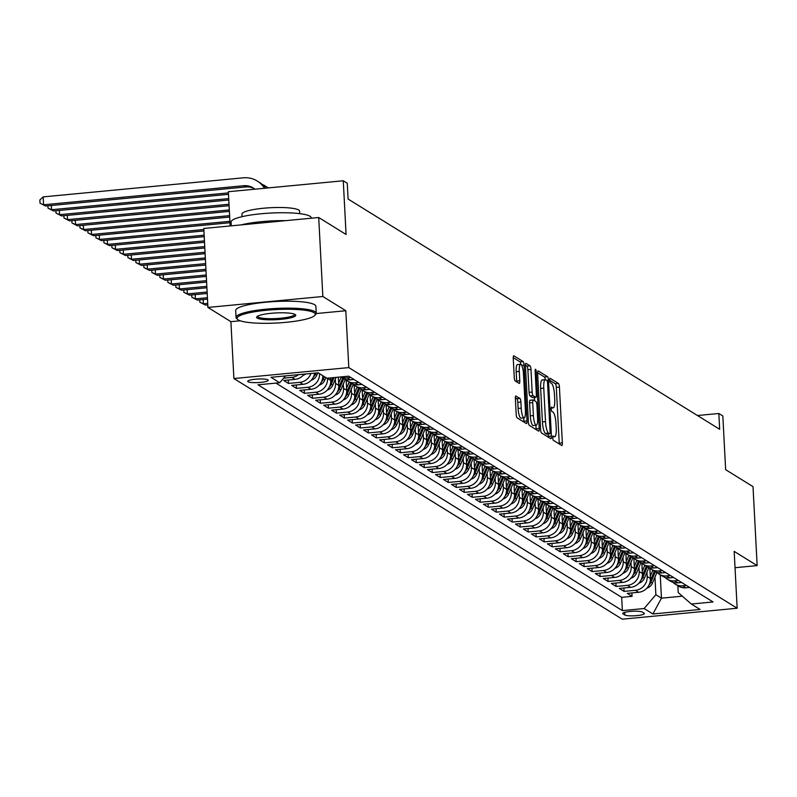 <?xml version="1.0" encoding="UTF-8"?>
<svg xmlns="http://www.w3.org/2000/svg" width="797" height="797" viewBox="0 0 797 797"><rect width="100%" height="100%" fill="white"/><g stroke="black" fill="none" stroke-linecap="round" stroke-linejoin="round"><path stroke-width="1.2" d="M552.719 437.802A2.202 0.518 84.6 0 0 553.387 440.313L561.716 445.473A3.148 0.747 84.6 0 0 561.855 445.513A3.148 0.747 84.6 0 0 562.343 442.853L559.414 387.043A3.148 0.747 84.6 0 0 558.468 383.457L550.139 378.296A2.202 0.518 84.6 0 0 550.04 378.266A2.202 0.518 84.6 0 0 549.701 380.119A2.202 0.518 84.6 0 0 550.358 382.63L551.444 383.297A10.082 2.391 84.6 0 1 554.473 394.784L554.712 399.427A10.082 2.391 84.6 0 1 553.158 407.915A10.082 2.391 84.6 0 1 552.729 407.795L551.644 407.128A2.202 0.518 84.6 0 0 551.554 407.108A2.202 0.518 84.6 0 0 551.215 408.961A2.202 0.518 84.6 0 0 551.873 411.471L552.949 412.139A10.082 2.391 84.6 0 1 555.987 423.615L556.226 428.268A10.082 2.391 84.6 0 1 554.672 436.756A10.082 2.391 84.6 0 1 554.234 436.636L553.158 435.969A2.202 0.518 84.6 0 0 553.058 435.939A2.202 0.518 84.6 0 0 552.719 437.802M248.046 381.753A10.271 1.763 177 0 0 259.314 382.5A10.271 1.763 177 0 0 268.24 380.269A10.271 1.763 177 0 0 267.922 379.86A10.271 1.763 177 0 0 256.644 379.123A10.271 1.763 177 0 0 247.718 381.345A10.271 1.763 177 0 0 248.046 381.753M515.988 395.979A3.148 0.747 84.6 0 0 515.848 395.94A3.148 0.747 84.6 0 0 515.36 398.6L516.187 414.251A3.148 0.747 84.6 0 0 517.133 417.847L526.389 423.576A3.148 0.747 84.6 0 0 526.518 423.615A3.148 0.747 84.6 0 0 527.006 420.965L524.077 365.146A3.148 0.747 84.6 0 0 523.131 361.559L513.876 355.821A3.148 0.747 84.6 0 0 513.746 355.791A3.148 0.747 84.6 0 0 513.258 358.441L514.244 377.36A3.148 0.747 84.6 0 0 515.191 380.946L519.156 383.397A3.148 0.747 84.6 0 0 519.295 383.437A3.148 0.747 84.6 0 0 519.774 380.787L519.285 371.402A8.428 1.992 84.6 0 1 520.58 364.309A8.428 1.992 84.6 0 1 523.48 374.002L525.412 410.744A8.428 1.992 84.6 0 1 524.107 417.837A8.428 1.992 84.6 0 1 521.208 408.144L520.889 402.027A3.148 0.747 84.6 0 0 519.943 398.44L515.719 396.009M735.033 567.713L757.15 565.601L753.016 486.628L725.639 469.672L722.829 415.964L718.834 413.494L719.661 429.284L348.09 199.041L347.263 183.25L343.268 180.77L228.35 191.718L230.144 225.95M316.21 313.55L345.818 310.73L322.845 296.494L318.71 217.511L346.077 234.477L343.268 180.77M345.818 310.73L348.807 367.596L737.155 608.231L622.238 619.179L233.89 378.535L348.807 367.596M757.15 565.601L734.176 551.375L737.155 608.231M540.575 429.374A3.148 0.747 84.6 0 0 541.522 432.96L550.777 438.689A3.148 0.747 84.6 0 0 550.916 438.729A3.148 0.747 84.6 0 0 551.404 436.079L548.475 380.259A3.148 0.747 84.6 0 0 547.529 376.672L538.274 370.944A3.148 0.747 84.6 0 0 538.134 370.904A3.148 0.747 84.6 0 0 537.646 373.554L540.575 429.374M538.583 431.137L529.328 425.399A3.148 0.747 84.6 0 1 528.381 421.812L525.452 366.002A3.148 0.747 84.6 0 1 525.94 363.342A3.148 0.747 84.6 0 1 526.08 363.382L530.035 365.833A3.148 0.747 84.6 0 1 530.981 369.419L532.167 392.064A3.148 0.747 84.6 0 0 533.113 395.651L535.743 397.275A3.148 0.747 84.6 0 0 535.883 397.314A3.148 0.747 84.6 0 0 536.361 394.664L535.136 371.093A2.202 0.518 84.6 0 1 535.474 369.24A2.202 0.518 84.6 0 1 536.232 371.771L539.2 428.517A3.148 0.747 84.6 0 1 538.722 431.177A3.148 0.747 84.6 0 1 538.583 431.137M322.845 296.494L207.927 307.433L203.793 228.46L318.71 217.511M298.536 374.66A12.842 12.284 121.8 0 1 291.812 377.389L295.01 379.372L283.672 380.458L288.474 383.427L288.295 380.01M310.86 373.494A12.842 12.284 121.8 0 1 299.802 382.341L302.999 384.323L291.662 385.409L296.464 388.378L296.285 384.961M319.567 373.673A12.842 12.284 121.8 0 1 307.801 387.292L310.989 389.275L299.652 390.361L304.454 393.329L304.275 389.912M327.537 378.186L327.547 378.426A12.842 12.284 121.8 0 1 315.791 392.244L318.979 394.226L307.652 395.312L312.444 398.281L312.265 394.864M335.318 379.103L335.537 383.377A12.842 12.284 121.8 0 1 323.781 397.195L326.979 399.177L315.642 400.263L320.434 403.232L320.255 399.815M343.308 384.054L343.527 388.328A12.842 12.284 121.8 0 1 331.771 402.146L334.969 404.129L323.632 405.215L328.424 408.184L328.244 404.776M351.298 389.006L351.517 393.28A12.842 12.284 121.8 0 1 339.761 407.098L342.959 409.08L331.622 410.166L336.414 413.135L336.234 409.728M359.288 393.957L359.517 398.231A12.842 12.284 121.8 0 1 347.751 412.049L350.949 414.032L339.612 415.117L344.404 418.086L344.224 414.679M367.278 398.908L367.507 403.182A12.842 12.284 121.8 0 1 355.741 417L358.939 418.983L347.602 420.069L352.394 423.038L352.214 419.63M375.267 403.86L375.497 408.134A12.842 12.284 121.8 0 1 363.731 421.962L366.929 423.934L355.592 425.02L360.383 427.989L360.204 424.582M383.257 408.821L383.487 413.085A12.842 12.284 121.8 0 1 371.721 426.913L374.919 428.886L363.581 429.972L368.373 432.94L368.194 429.533M391.247 413.773L391.476 418.036A12.842 12.284 121.8 0 1 379.711 431.864L382.909 433.837L371.571 434.923L376.373 437.892L376.194 434.485M399.247 418.724L399.466 422.988A12.842 12.284 121.8 0 1 387.701 436.816L390.899 438.788L379.561 439.874L384.363 442.843L384.184 439.436M407.237 423.675L407.456 427.939A12.842 12.284 121.8 0 1 395.701 441.767L398.889 443.74L387.551 444.826L392.353 447.794L392.174 444.387M415.227 428.627L415.446 432.891A12.842 12.284 121.8 0 1 403.69 446.718L406.878 448.691L395.551 449.777L400.343 452.746L400.164 449.339M423.217 433.578L423.436 437.842A12.842 12.284 121.8 0 1 411.68 451.67L414.878 453.642L403.541 454.728L408.333 457.697L408.154 454.29M431.207 438.529L431.426 442.793A12.842 12.284 121.8 0 1 419.67 456.621L422.868 458.594L411.531 459.68L416.323 462.649L416.144 459.241M439.197 443.481L439.416 447.745A12.842 12.284 121.8 0 1 427.66 461.573L430.858 463.545L419.521 464.631L424.313 467.6L424.134 464.193M447.187 448.432L447.416 452.696A12.842 12.284 121.8 0 1 435.65 466.524L438.848 468.497L427.511 469.582L432.303 472.551L432.123 469.144M455.177 453.383L455.406 457.647A12.842 12.284 121.8 0 1 443.64 471.475L446.838 473.448L435.501 474.534L440.293 477.503L440.113 474.095M463.167 458.335L463.396 462.599A12.842 12.284 121.8 0 1 451.63 476.427L454.828 478.399L443.491 479.485L448.283 482.454L448.103 479.047M471.157 463.286L471.386 467.55A12.842 12.284 121.8 0 1 459.62 481.378L462.818 483.351L451.481 484.437L456.273 487.405L456.093 483.998M479.146 468.238L479.376 472.501A12.842 12.284 121.8 0 1 467.61 486.329L470.808 488.302L459.47 489.388L464.272 492.357L464.093 488.95M487.146 473.189L487.365 477.453A12.842 12.284 121.8 0 1 475.6 491.281L478.798 493.253L467.46 494.339L472.262 497.308L472.083 493.901M495.136 478.14L495.355 482.414A12.842 12.284 121.8 0 1 483.6 496.232L486.788 498.205L475.45 499.291L480.252 502.259L480.073 498.852M503.126 483.092L503.345 487.365A12.842 12.284 121.8 0 1 491.59 501.183L494.778 503.156L483.45 504.242L488.242 507.211L488.063 503.804M511.116 488.043L511.335 492.317A12.842 12.284 121.8 0 1 499.58 506.135L502.777 508.107L491.44 509.193L496.232 512.162L496.053 508.755M519.106 492.994L519.325 497.268A12.842 12.284 121.8 0 1 507.569 511.086L510.767 513.059L499.43 514.145L504.222 517.114L504.043 513.706M527.096 497.946L527.315 502.22A12.842 12.284 121.8 0 1 515.559 516.038L518.757 518.02L507.42 519.096L512.212 522.065L512.033 518.658M535.086 502.897L535.315 507.171A12.842 12.284 121.8 0 1 523.549 520.989L526.747 522.971L515.41 524.047L520.202 527.016L520.023 523.609M543.076 507.848L543.305 512.122A12.842 12.284 121.8 0 1 531.539 525.94L534.737 527.923L523.4 528.999L528.192 531.968L528.012 528.56M551.066 512.8L551.295 517.074A12.842 12.284 121.8 0 1 539.529 530.892L542.727 532.874L531.39 533.95L536.182 536.919L536.002 533.512M559.056 517.751L559.285 522.025A12.842 12.284 121.8 0 1 547.519 535.843L550.717 537.826L539.38 538.902L544.172 541.87L543.992 538.463M567.046 522.702L567.275 526.976A12.842 12.284 121.8 0 1 555.509 540.794L558.707 542.777L547.37 543.853L552.162 546.822L551.992 543.415M575.036 527.654L575.265 531.928A12.842 12.284 121.8 0 1 563.499 545.746L566.697 547.728L555.36 548.804L560.161 551.773L559.982 548.366M583.035 532.605L583.255 536.879A12.842 12.284 121.8 0 1 571.489 550.697L574.687 552.68L563.349 553.756L568.151 556.724L567.972 553.317M591.025 537.557L591.244 541.83A12.842 12.284 121.8 0 1 579.489 555.648L582.677 557.631L571.349 558.707L576.141 561.676L575.962 558.269M599.015 542.508L599.234 546.782A12.842 12.284 121.8 0 1 587.479 560.6L590.677 562.582L579.339 563.658L584.131 566.627L583.952 563.22M607.005 547.459L607.224 551.733A12.842 12.284 121.8 0 1 595.469 565.551L598.667 567.534L587.329 568.61L592.121 571.579L591.942 568.171M614.995 552.411L615.214 556.685A12.842 12.284 121.8 0 1 603.459 570.503L606.656 572.485L595.319 573.561L600.111 576.53L599.932 573.123M622.985 557.362L623.214 561.636A12.842 12.284 121.8 0 1 611.448 575.454L614.646 577.436L603.309 578.512L608.101 581.481L607.922 578.074M630.975 562.313L631.204 566.587A12.842 12.284 121.8 0 1 619.438 580.405L622.636 582.388L611.299 583.464L616.091 586.433L615.912 583.025M638.965 567.265L639.194 571.539A12.842 12.284 121.8 0 1 627.428 585.357L630.626 587.339L619.289 588.415L624.081 591.384L635.418 590.308A12.842 12.284 -58.2 0 0 647.184 576.49L646.955 572.216M623.902 587.977L624.081 591.384M318.979 394.226A12.842 12.284 -58.2 0 0 330.745 380.408L330.616 377.898M326.979 399.177A12.842 12.284 -58.2 0 0 338.735 385.359L338.307 377.16M334.969 404.129A12.842 12.284 -58.2 0 0 346.725 390.311L346.187 380.079M342.959 409.08A12.842 12.284 -58.2 0 0 354.715 395.262L354.177 385.031M350.949 414.032A12.842 12.284 -58.2 0 0 362.705 400.214L362.177 389.982M358.939 418.983A12.842 12.284 -58.2 0 0 370.695 405.165L370.167 394.933M366.929 423.934A12.842 12.284 -58.2 0 0 378.695 410.116L378.157 399.885M374.919 428.886A12.842 12.284 -58.2 0 0 386.684 415.068L386.147 404.836M382.909 433.837A12.842 12.284 -58.2 0 0 394.674 420.019L394.136 409.788M390.899 438.788A12.842 12.284 -58.2 0 0 402.664 424.97L402.126 414.739M398.889 443.74A12.842 12.284 -58.2 0 0 410.654 429.922L410.116 419.69M406.878 448.691A12.842 12.284 -58.2 0 0 418.644 434.873L418.106 424.642M414.878 453.642A12.842 12.284 -58.2 0 0 426.634 439.824L426.096 429.593M422.868 458.594A12.842 12.284 -58.2 0 0 434.624 444.776L434.086 434.544M430.858 463.545A12.842 12.284 -58.2 0 0 442.614 449.727L442.076 439.496M438.848 468.497A12.842 12.284 -58.2 0 0 450.604 454.679L450.076 444.447M446.838 473.448A12.842 12.284 -58.2 0 0 458.594 459.63L458.066 449.398M454.828 478.399A12.842 12.284 -58.2 0 0 466.594 464.581L466.056 454.35M462.818 483.351A12.842 12.284 -58.2 0 0 474.584 469.533L474.046 459.301M470.808 488.302A12.842 12.284 -58.2 0 0 482.574 474.484L482.036 464.252M478.798 493.253A12.842 12.284 -58.2 0 0 490.563 479.435L490.025 469.204M486.788 498.205A12.842 12.284 -58.2 0 0 498.553 484.387L498.015 474.155M494.778 503.156A12.842 12.284 -58.2 0 0 506.543 489.338L506.005 479.107M502.777 508.107A12.842 12.284 -58.2 0 0 514.533 494.289L513.995 484.058M510.767 513.059A12.842 12.284 -58.2 0 0 522.523 499.241L521.985 489.009M518.757 518.02A12.842 12.284 -58.2 0 0 530.513 504.192L529.975 493.961M526.747 522.971A12.842 12.284 -58.2 0 0 538.503 509.144L537.975 498.912M534.737 527.923A12.842 12.284 -58.2 0 0 546.493 514.095L545.965 503.863M542.727 532.874A12.842 12.284 -58.2 0 0 554.493 519.046L553.955 508.815M550.717 537.826A12.842 12.284 -58.2 0 0 562.483 523.998L561.945 513.766M558.707 542.777A12.842 12.284 -58.2 0 0 570.473 528.949L569.935 518.717M566.697 547.728A12.842 12.284 -58.2 0 0 578.463 533.9L577.925 523.669M574.687 552.68A12.842 12.284 -58.2 0 0 586.453 538.852L585.915 528.62M582.677 557.631A12.842 12.284 -58.2 0 0 594.442 543.803L593.904 533.572M590.677 562.582A12.842 12.284 -58.2 0 0 602.432 548.754L601.894 538.523M598.667 567.534A12.842 12.284 -58.2 0 0 610.422 553.706L609.884 543.474M606.656 572.485A12.842 12.284 -58.2 0 0 618.412 558.657L617.874 548.426M614.646 577.436A12.842 12.284 -58.2 0 0 626.402 563.609L625.864 553.377M622.636 582.388A12.842 12.284 -58.2 0 0 634.392 568.56L633.864 558.328M630.626 587.339A12.842 12.284 -58.2 0 0 642.392 573.511L641.854 563.28M644.056 613.162L642.302 612.066A9.953 1.714 177 0 0 631.373 611.349A9.953 1.714 177 0 0 622.726 613.511A9.953 1.714 177 0 0 623.045 613.899L624.798 614.995A9.953 1.714 177 0 0 635.717 615.712A9.953 1.714 177 0 0 644.374 613.551A9.953 1.714 177 0 0 644.056 613.162M285.545 375.905L279.727 382.739L257.979 384.812L622.367 610.602L644.106 608.529L655.871 594.711L654.945 577.167M279.727 382.739L270.94 377.29L318.142 372.797L326.939 378.246L348.678 376.174L713.056 601.964L691.318 604.026L700.105 609.476L652.892 613.969L644.106 608.529M275.941 383.098L621.67 597.332L632.071 596.335L627.279 593.366L638.616 592.291A12.842 12.284 -58.2 0 0 650.382 578.473L649.844 568.231M672.987 582.318A12.842 12.284 -58.2 0 0 675.198 584.091A12.842 12.284 -58.2 0 0 682.63 585.815L686.416 585.446M675.198 584.091L678.396 586.074A12.842 12.284 -58.2 0 0 685.828 587.788L689.614 587.429M350.8 377.489L347.014 377.848A12.842 12.284 121.8 0 1 341.046 376.901M340.857 376.921L342.78 378.117A12.842 12.284 -58.2 0 0 350.212 379.83L353.998 379.472M358.789 382.44L355.004 382.799A12.842 12.284 121.8 0 1 347.582 381.086A12.842 12.284 121.8 0 1 345.36 379.302M347.582 381.086L350.77 383.068A12.842 12.284 -58.2 0 0 358.202 384.782L361.987 384.423M366.779 387.392L362.994 387.75A12.842 12.284 121.8 0 1 355.572 386.037A12.842 12.284 121.8 0 1 353.35 384.254M355.572 386.037L358.77 388.019A12.842 12.284 -58.2 0 0 366.192 389.733L369.977 389.374M374.769 392.343L370.984 392.702A12.842 12.284 121.8 0 1 363.562 390.988A12.842 12.284 121.8 0 1 361.34 389.205M363.562 390.988L366.759 392.971A12.842 12.284 -58.2 0 0 374.182 394.684L377.967 394.326M382.759 397.295L378.983 397.653A12.842 12.284 121.8 0 1 371.551 395.94A12.842 12.284 121.8 0 1 369.33 394.156L364.767 404.876A8.508 8.139 -58.2 0 1 359.188 409.897M371.551 395.94L374.749 397.922A12.842 12.284 -58.2 0 0 382.171 399.636L385.957 399.277M390.749 402.246L386.973 402.605A12.842 12.284 121.8 0 1 379.541 400.891A12.842 12.284 121.8 0 1 377.33 399.108M379.541 400.891L382.739 402.874A12.842 12.284 -58.2 0 0 390.161 404.587L393.947 404.228M398.749 407.197L394.963 407.556A12.842 12.284 121.8 0 1 387.531 405.842A12.842 12.284 121.8 0 1 385.32 404.059M387.531 405.842L390.729 407.825A12.842 12.284 -58.2 0 0 398.161 409.538L401.937 409.18M406.739 412.149L402.953 412.507A12.842 12.284 121.8 0 1 395.521 410.794A12.842 12.284 121.8 0 1 393.31 409.01M395.521 410.794L398.719 412.776A12.842 12.284 -58.2 0 0 406.151 414.49L409.927 414.131M414.729 417.1L410.943 417.459A12.842 12.284 121.8 0 1 403.511 415.745A12.842 12.284 121.8 0 1 401.299 413.962M403.511 415.745L406.709 417.728A12.842 12.284 -58.2 0 0 414.141 419.441L417.927 419.083M422.719 422.051L418.933 422.41A12.842 12.284 121.8 0 1 411.501 420.696A12.842 12.284 121.8 0 1 409.289 418.913M411.501 420.696L414.699 422.679A12.842 12.284 -58.2 0 0 422.131 424.393L425.917 424.034M430.709 427.003L426.923 427.361A12.842 12.284 121.8 0 1 419.491 425.648A12.842 12.284 121.8 0 1 417.279 423.865M419.491 425.648L422.689 427.63A12.842 12.284 -58.2 0 0 430.121 429.344L433.907 428.985M438.699 431.954L434.913 432.313A12.842 12.284 121.8 0 1 427.491 430.599A12.842 12.284 121.8 0 1 425.269 428.816M427.491 430.599L430.679 432.582A12.842 12.284 -58.2 0 0 438.111 434.295L441.897 433.937M446.689 436.905L442.903 437.264A12.842 12.284 121.8 0 1 435.481 435.551A12.842 12.284 121.8 0 1 433.259 433.767M435.481 435.551L438.669 437.533A12.842 12.284 -58.2 0 0 446.101 439.247L449.887 438.888M454.679 441.857L450.893 442.215A12.842 12.284 121.8 0 1 443.471 440.502A12.842 12.284 121.8 0 1 441.249 438.719M443.471 440.502L446.669 442.484A12.842 12.284 -58.2 0 0 454.091 444.198L457.877 443.839M462.668 446.808L458.883 447.167A12.842 12.284 121.8 0 1 451.461 445.453A12.842 12.284 121.8 0 1 449.239 443.68M451.461 445.453L454.659 447.436A12.842 12.284 -58.2 0 0 462.081 449.149L465.866 448.791M470.658 451.76L466.883 452.118A12.842 12.284 121.8 0 1 459.451 450.405A12.842 12.284 121.8 0 1 457.229 448.631M459.451 450.405L462.649 452.387A12.842 12.284 -58.2 0 0 470.071 454.101L473.856 453.742M478.648 456.711L474.873 457.07A12.842 12.284 121.8 0 1 467.44 455.356A12.842 12.284 121.8 0 1 465.229 453.583M467.44 455.356L470.638 457.339A12.842 12.284 -58.2 0 0 478.061 459.052L481.846 458.693M486.648 461.662L482.862 462.021A12.842 12.284 121.8 0 1 475.43 460.307A12.842 12.284 121.8 0 1 473.219 458.534M475.43 460.307L478.628 462.29A12.842 12.284 -58.2 0 0 486.06 464.003L489.836 463.645M494.638 466.614L490.852 466.972A12.842 12.284 121.8 0 1 483.42 465.259A12.842 12.284 121.8 0 1 481.209 463.485M483.42 465.259L486.618 467.241A12.842 12.284 -58.2 0 0 494.05 468.955L497.826 468.596M502.628 471.565L498.842 471.924A12.842 12.284 121.8 0 1 491.41 470.21A12.842 12.284 121.8 0 1 489.199 468.437M491.41 470.21L494.608 472.193A12.842 12.284 -58.2 0 0 502.04 473.906L505.826 473.548M510.618 476.516L506.832 476.875A12.842 12.284 121.8 0 1 499.4 475.161A12.842 12.284 121.8 0 1 497.189 473.388M499.4 475.161L502.598 477.144A12.842 12.284 -58.2 0 0 510.03 478.858L513.816 478.499M518.608 481.468L514.822 481.826A12.842 12.284 121.8 0 1 507.39 480.113A12.842 12.284 121.8 0 1 505.178 478.339M507.39 480.113L510.588 482.095A12.842 12.284 -58.2 0 0 518.02 483.809L521.806 483.45M526.598 486.419L522.812 486.778A12.842 12.284 121.8 0 1 515.39 485.064A12.842 12.284 121.8 0 1 513.168 483.291M515.39 485.064L518.578 487.047A12.842 12.284 -58.2 0 0 526.01 488.76L529.796 488.402M534.588 491.37L530.802 491.729A12.842 12.284 121.8 0 1 523.38 490.016A12.842 12.284 121.8 0 1 521.158 488.242M523.38 490.016L526.568 491.998A12.842 12.284 -58.2 0 0 534 493.712L537.786 493.353M542.578 496.322L538.792 496.68A12.842 12.284 121.8 0 1 531.37 494.967A12.842 12.284 121.8 0 1 529.148 493.194M531.37 494.967L534.568 496.949A12.842 12.284 -58.2 0 0 541.99 498.663L545.776 498.304M550.568 501.273L546.782 501.632A12.842 12.284 121.8 0 1 539.36 499.918A12.842 12.284 121.8 0 1 537.138 498.145M539.36 499.918L542.558 501.901A12.842 12.284 -58.2 0 0 549.98 503.614L553.766 503.256M558.558 506.225L554.782 506.583A12.842 12.284 121.8 0 1 547.35 504.87A12.842 12.284 121.8 0 1 545.128 503.096M547.35 504.87L550.548 506.852A12.842 12.284 -58.2 0 0 557.97 508.566L561.755 508.207M566.547 511.176L562.772 511.535A12.842 12.284 121.8 0 1 555.34 509.821A12.842 12.284 121.8 0 1 553.128 508.048M555.34 509.821L558.538 511.804A12.842 12.284 -58.2 0 0 565.96 513.517L569.745 513.158M574.537 516.127L570.762 516.486A12.842 12.284 121.8 0 1 563.33 514.772A12.842 12.284 121.8 0 1 561.118 512.999M563.33 514.772L566.528 516.755A12.842 12.284 -58.2 0 0 573.96 518.468L577.735 518.11M582.537 521.079L578.752 521.437A12.842 12.284 121.8 0 1 571.319 519.724A12.842 12.284 121.8 0 1 569.108 517.95M571.319 519.724L574.517 521.706A12.842 12.284 -58.2 0 0 581.949 523.42L585.725 523.061M590.527 526.03L586.741 526.389A12.842 12.284 121.8 0 1 579.309 524.675A12.842 12.284 121.8 0 1 577.098 522.902M579.309 524.675L582.507 526.658A12.842 12.284 -58.2 0 0 589.939 528.371L593.725 528.012M598.517 530.981L594.731 531.34A12.842 12.284 121.8 0 1 587.299 529.626A12.842 12.284 121.8 0 1 585.088 527.853M587.299 529.626L590.497 531.609A12.842 12.284 -58.2 0 0 597.929 533.323L601.715 532.964M606.507 535.933L602.721 536.291A12.842 12.284 121.8 0 1 595.289 534.578A12.842 12.284 121.8 0 1 593.078 532.804M595.289 534.578L598.487 536.56A12.842 12.284 -58.2 0 0 605.919 538.274L609.705 537.915M614.497 540.884L610.711 541.243A12.842 12.284 121.8 0 1 603.289 539.529A12.842 12.284 121.8 0 1 601.068 537.756M603.289 539.529L606.477 541.512A12.842 12.284 -58.2 0 0 613.909 543.225L617.695 542.867M622.487 545.835L618.701 546.194A12.842 12.284 121.8 0 1 611.279 544.481A12.842 12.284 121.8 0 1 609.057 542.707M611.279 544.481L614.467 546.463A12.842 12.284 -58.2 0 0 621.899 548.177L625.685 547.818M630.477 550.787L626.691 551.145A12.842 12.284 121.8 0 1 619.269 549.432A12.842 12.284 121.8 0 1 617.047 547.659L612.475 558.368A8.508 8.139 -58.2 0 1 606.906 563.389M619.269 549.432L622.467 551.414A12.842 12.284 -58.2 0 0 629.889 553.128L633.675 552.769M638.467 555.738L634.681 556.107A12.842 12.284 121.8 0 1 627.259 554.383A12.842 12.284 121.8 0 1 625.037 552.61M627.259 554.383L630.457 556.366A12.842 12.284 -58.2 0 0 637.879 558.079L641.665 557.721M646.457 560.689L642.671 561.058A12.842 12.284 121.8 0 1 635.249 559.335A12.842 12.284 121.8 0 1 633.027 557.561M635.249 559.335L638.447 561.317A12.842 12.284 -58.2 0 0 645.869 563.031L649.655 562.672M654.447 565.641L650.671 566.009A12.842 12.284 121.8 0 1 643.239 564.286A12.842 12.284 121.8 0 1 641.017 562.513M643.239 564.286L646.437 566.268A12.842 12.284 -58.2 0 0 653.859 567.982L657.645 567.623M662.437 570.592L658.661 570.961A12.842 12.284 121.8 0 1 651.229 569.237A12.842 12.284 121.8 0 1 649.017 567.464M651.229 569.237L654.427 571.22A12.842 12.284 -58.2 0 0 661.859 572.933L665.634 572.575M670.436 575.544L666.651 575.912A12.842 12.284 121.8 0 1 659.219 574.189A12.842 12.284 121.8 0 1 657.007 572.415M659.219 574.189L662.417 576.171A12.842 12.284 -58.2 0 0 669.849 577.885L673.624 577.526M678.426 580.495L674.641 580.864A12.842 12.284 121.8 0 1 667.209 579.14A12.842 12.284 121.8 0 1 664.997 577.367M667.209 579.14L670.407 581.123A12.842 12.284 -58.2 0 0 677.839 582.836L681.624 582.477M627.428 585.357L616.091 586.433M619.438 580.405L608.101 581.481M611.448 575.454L600.111 576.53M603.459 570.503L592.121 571.579M595.469 565.551L584.131 566.627M587.479 560.6L576.141 561.676M579.489 555.648L568.151 556.724M571.489 550.697L560.161 551.773M563.499 545.746L552.162 546.822M555.509 540.794L544.172 541.87M547.519 535.843L536.182 536.919M539.529 530.892L528.192 531.968M531.539 525.94L520.202 527.016M523.549 520.989L512.212 522.065M515.559 516.038L504.222 517.114M507.569 511.086L496.232 512.162M499.58 506.135L488.242 507.211M491.59 501.183L480.252 502.259M483.6 496.232L472.262 497.308M475.6 491.281L464.272 492.357M467.61 486.329L456.273 487.405M459.62 481.378L448.283 482.454M451.63 476.427L440.293 477.503M443.64 471.475L432.303 472.551M435.65 466.524L424.313 467.6M427.66 461.573L416.323 462.649M419.67 456.621L408.333 457.697M411.68 451.67L400.343 452.746M403.69 446.718L392.353 447.794M395.701 441.767L384.363 442.843M387.701 436.816L376.373 437.892M379.711 431.864L368.373 432.94M371.721 426.913L360.383 427.989M363.731 421.962L352.394 423.038M355.741 417L344.404 418.086M347.751 412.049L336.414 413.135M339.761 407.098L328.424 408.184M331.771 402.146L320.434 403.232M323.781 397.195L312.444 398.281M315.791 392.244L304.454 393.329M307.801 387.292L296.464 388.378M299.802 382.341L288.474 383.427M291.812 377.389L283.612 378.177M655.871 594.711L661.46 598.168L682.352 596.186M660.235 574.816L661.46 598.168L652.892 613.969M677.868 585.745L678.227 592.579L691.318 604.026M207.927 307.433L230.901 321.669L233.89 378.535M718.834 413.494L697.455 415.526M631.891 592.928L632.071 596.335M621.67 597.332L622.367 610.602M310.989 389.275A12.842 12.284 -58.2 0 0 322.765 375.656M302.999 384.323A12.842 12.284 -58.2 0 0 314.636 373.135M295.01 379.372A12.842 12.284 -58.2 0 0 304.165 374.132M230.901 321.669L240.226 320.783M559.255 443.939A3.148 0.747 84.6 0 0 559.235 443.152L556.306 387.342A3.148 0.747 84.6 0 0 555.36 383.755L549.711 380.249M546.762 434.096A2.202 0.518 84.6 0 1 546.672 434.136A2.202 0.518 84.6 0 1 546.583 434.116L549.691 433.817A2.202 0.518 84.6 0 0 549.781 433.847A2.202 0.518 84.6 0 0 550.119 431.984L547.559 382.988A2.202 0.518 84.6 0 0 546.891 380.478L545.756 379.78A10.082 2.391 84.6 0 0 545.317 379.661A3.148 0.747 84.6 0 0 544.421 376.971L537.636 372.767M548.306 437.164A3.148 0.747 84.6 0 0 548.296 436.377L548.167 433.996M542.647 380.069A10.082 2.391 84.6 0 0 542.209 379.95L545.317 379.661A10.082 2.391 84.6 0 0 543.763 388.149L545.517 421.633A10.082 2.391 84.6 0 0 548.545 433.11L549.691 433.817M542.209 379.95A10.082 2.391 84.6 0 0 540.655 388.438L543.763 388.149M546.583 434.116L545.447 433.409A10.082 2.391 84.6 0 1 542.418 421.932L540.655 388.438M525.442 365.205L526.927 366.132L530.035 365.833M532.904 397.544A3.148 0.747 84.6 0 1 532.775 397.603A3.148 0.747 84.6 0 1 532.635 397.573L530.015 395.94A3.148 0.747 84.6 0 1 529.069 392.353L527.873 369.718A3.148 0.747 84.6 0 0 526.927 366.132M534.448 397.444L534.628 400.781M535.913 425.279L536.092 428.816L539.2 428.517M533.402 415.546A8.428 1.992 84.6 0 0 536.301 425.239A8.428 1.992 84.6 0 0 537.596 418.146L536.919 405.205A3.148 0.747 84.6 0 0 535.973 401.618L533.342 399.984A3.148 0.747 84.6 0 0 533.203 399.955A3.148 0.747 84.6 0 0 532.725 402.605L533.402 415.546L530.294 415.845A8.428 1.992 84.6 0 0 533.193 425.538L536.301 425.239M533.083 400.014L530.234 400.283A3.148 0.747 84.6 0 0 530.105 400.243A3.148 0.747 84.6 0 0 529.616 402.903L532.725 402.605M530.294 415.845L529.616 402.903M536.112 429.603A3.148 0.747 84.6 0 0 536.092 428.816M524.107 417.837L520.999 418.136A8.428 1.992 84.6 0 1 518.11 408.443L517.781 402.316A3.148 0.747 84.6 0 0 516.835 398.729L515.35 397.803M520.58 364.309L517.482 364.608A8.428 1.992 84.6 0 0 516.177 371.701L519.285 371.402M516.685 381.863A3.148 0.747 84.6 0 0 516.675 381.076L516.177 371.701M520.869 364.368A3.148 0.747 84.6 0 0 520.033 361.858L513.238 357.654M523.918 422.051A3.148 0.747 84.6 0 0 523.898 421.254L523.719 417.877M646.855 588.146A8.508 8.139 -58.2 0 0 652.434 583.125L656.957 572.395M650.262 576.321L652.833 570.234M649.007 585.018A8.508 8.139 -58.2 0 0 650.91 582.189L655.333 571.728M654.357 571.17L650.292 580.804M238.303 319.906A39.183 6.745 177 0 0 277.864 322.954A39.183 6.745 177 0 0 314.775 315.453A39.183 6.745 177 0 0 314.088 312.693A39.183 6.745 177 0 0 267.722 310.143A39.183 6.745 177 0 0 237.735 319.497A39.183 6.745 177 0 0 238.303 319.906M237.735 319.497L236.739 318.621A40.139 6.904 -3 0 1 236.051 317.455A40.139 6.904 -3 0 1 270.93 308.758A40.139 6.904 -3 0 1 314.964 311.657A40.139 6.904 -3 0 1 316.23 313.251A40.139 6.904 -3 0 1 315.672 314.486L314.775 315.453M257.242 318.103A19.586 3.367 -3 0 1 256.903 316.718A19.586 3.367 -3 0 1 275.354 312.972A19.586 3.367 -3 0 1 295.139 314.496A19.586 3.367 -3 0 1 295.418 314.705A19.586 3.367 -3 0 1 280.424 319.378A19.586 3.367 -3 0 1 257.242 318.103M257.551 316.23A18.63 3.208 177 0 0 257.541 316.329A18.63 3.208 177 0 0 258.128 317.067A18.63 3.208 177 0 0 278.561 318.411A18.63 3.208 177 0 0 294.741 314.377A18.63 3.208 177 0 0 294.731 314.277M231.26 225.84L231.06 222.044A40.139 6.904 -3 0 1 265.929 213.357A40.139 6.904 -3 0 1 309.963 216.246A40.139 6.904 -3 0 1 311.228 217.85L311.248 218.229M242.029 216.674L241.899 214.194A28.901 4.971 -3 0 1 267.005 207.937A28.901 4.971 -3 0 1 298.716 210.019A28.901 4.971 -3 0 1 299.622 211.165L299.752 213.646M236.051 317.455L235.693 310.501A40.139 6.904 -3 0 1 270.562 301.814A40.139 6.904 -3 0 1 314.606 304.703A40.139 6.904 -3 0 1 315.861 306.297L316.23 313.251M241.043 224.913A40.139 6.904 -3 0 1 285.734 220.659M638.865 583.195A8.508 8.139 -58.2 0 0 644.444 578.174L648.967 567.444M642.272 571.369L644.843 565.282M641.017 580.067A8.508 8.139 -58.2 0 0 642.92 577.237L647.333 566.777M646.357 566.219L642.302 575.852M630.875 578.243A8.508 8.139 -58.2 0 0 636.454 573.222L640.977 562.493M634.282 566.418L636.853 560.331M633.027 575.115A8.508 8.139 -58.2 0 0 634.93 572.286L639.343 561.825M638.367 561.267L634.302 570.901M622.885 573.292A8.508 8.139 -58.2 0 0 628.464 568.271L632.987 557.541M626.293 561.467L628.863 555.379M625.037 570.164A8.508 8.139 -58.2 0 0 626.94 567.334L631.354 556.874M630.377 556.316L626.312 565.95M614.895 568.341A8.508 8.139 -58.2 0 0 620.464 563.32L624.997 552.59M618.303 556.515L620.873 550.428M617.047 565.212A8.508 8.139 -58.2 0 0 618.95 562.383L623.364 551.923M622.387 551.365L618.323 560.998M610.313 551.564L612.883 545.477M609.057 560.261A8.508 8.139 -58.2 0 0 610.96 557.432L615.374 546.971M614.397 546.413L610.333 556.047M598.916 558.438A8.508 8.139 -58.2 0 0 604.485 553.417L609.018 542.687M602.323 546.612L604.893 540.525M601.058 555.31A8.508 8.139 -58.2 0 0 602.97 552.48L607.384 542.02M606.407 541.462L602.343 551.096M590.926 553.487A8.508 8.139 -58.2 0 0 596.495 548.466L601.028 537.736M594.333 541.661L596.893 535.574M593.068 550.358A8.508 8.139 -58.2 0 0 594.98 547.529L599.394 537.068M598.417 536.511L594.353 546.144M582.926 548.535A8.508 8.139 -58.2 0 0 588.505 543.514L593.038 532.785M586.343 536.71L588.903 530.623M585.078 545.407A8.508 8.139 -58.2 0 0 586.99 542.578L591.404 532.117M590.428 531.559L586.363 541.193M574.936 543.584A8.508 8.139 -58.2 0 0 580.515 538.563L585.038 527.833M578.353 531.758L580.913 525.671M577.088 540.456A8.508 8.139 -58.2 0 0 579.001 537.626L583.414 527.166M582.438 526.608L578.373 536.242M566.946 538.633A8.508 8.139 -58.2 0 0 572.525 533.611L577.048 522.882M570.353 526.807L572.923 520.72M569.098 535.504A8.508 8.139 -58.2 0 0 571.011 532.675L575.424 522.214M574.448 521.656L570.383 531.29M558.956 533.681A8.508 8.139 -58.2 0 0 564.535 528.66L569.058 517.93M562.363 521.856L564.934 515.769M561.108 530.553A8.508 8.139 -58.2 0 0 563.011 527.724L567.434 517.263M566.458 516.705L562.393 526.339M550.966 528.73A8.508 8.139 -58.2 0 0 556.545 523.709L561.068 512.979M554.373 516.904L556.944 510.817M553.118 525.602A8.508 8.139 -58.2 0 0 555.021 522.772L559.434 512.312M558.458 511.754L554.403 521.387M542.976 523.778A8.508 8.139 -58.2 0 0 548.555 518.757L553.078 508.028M546.383 511.953L548.954 505.866M545.128 520.65A8.508 8.139 -58.2 0 0 547.031 517.821L551.444 507.36M550.468 506.802L546.413 516.436M534.986 518.827A8.508 8.139 -58.2 0 0 540.565 513.806L545.088 503.076M538.393 507.002L540.964 500.914M537.138 515.699A8.508 8.139 -58.2 0 0 539.041 512.869L543.454 502.409M542.478 501.851L538.413 511.485M526.996 513.876A8.508 8.139 -58.2 0 0 532.565 508.855L537.098 498.125M530.404 502.05L532.974 495.963M529.148 510.747A8.508 8.139 -58.2 0 0 531.051 507.918L535.464 497.458M534.488 496.9L530.423 506.533M519.006 508.924A8.508 8.139 -58.2 0 0 524.575 503.903L529.108 493.174M522.414 497.099L524.984 491.012M521.158 505.796A8.508 8.139 -58.2 0 0 523.061 502.967L527.475 492.506M526.498 491.948L522.433 501.582M511.016 503.973A8.508 8.139 -58.2 0 0 516.586 498.952L521.118 488.222M514.424 492.147L516.994 486.06M513.158 500.845A8.508 8.139 -58.2 0 0 515.071 498.015L519.485 487.555M518.508 486.997L514.444 496.631M503.027 499.022A8.508 8.139 -58.2 0 0 508.596 494.001L513.129 483.271M506.434 487.196L509.004 481.109M505.168 495.893A8.508 8.139 -58.2 0 0 507.081 493.064L511.495 482.603M510.518 482.046L506.454 491.679M495.027 494.07A8.508 8.139 -58.2 0 0 500.606 489.049L505.139 478.32M498.444 482.245L501.004 476.158M497.179 490.942A8.508 8.139 -58.2 0 0 499.091 488.113L503.505 477.652M502.528 477.094L498.464 486.728M487.037 489.119A8.508 8.139 -58.2 0 0 492.616 484.098L497.139 473.368M490.454 477.293L493.014 471.206M489.189 485.991A8.508 8.139 -58.2 0 0 491.101 483.161L495.515 472.701M494.538 472.143L490.474 481.777M479.047 484.168A8.508 8.139 -58.2 0 0 484.626 479.146L489.149 468.417M482.454 472.342L485.024 466.255M481.199 481.039A8.508 8.139 -58.2 0 0 483.112 478.21L487.525 467.749M486.549 467.191L482.484 476.825M471.057 479.216A8.508 8.139 -58.2 0 0 476.636 474.195L481.159 463.465M474.464 467.391L477.034 461.304M473.209 476.088A8.508 8.139 -58.2 0 0 475.112 473.259L479.535 462.798M478.559 462.24L474.494 471.874M463.067 474.265A8.508 8.139 -58.2 0 0 468.646 469.244L473.169 458.514M466.474 462.439L469.044 456.352M465.219 471.137A8.508 8.139 -58.2 0 0 467.122 468.307L471.545 457.847M470.559 457.289L466.504 466.922M455.077 469.313A8.508 8.139 -58.2 0 0 460.656 464.292L465.179 453.563M458.484 457.488L461.055 451.401M457.229 466.185A8.508 8.139 -58.2 0 0 459.132 463.356L463.545 452.885M462.569 452.337L458.514 461.971M207.828 307.154L207.698 304.833M447.087 464.362A8.508 8.139 -58.2 0 0 452.666 459.341L457.189 448.611M450.494 452.537L453.065 446.45M449.239 461.234A8.508 8.139 -58.2 0 0 451.142 458.405L455.555 447.934M454.579 447.386L450.514 457.02M207.718 303.398L203.394 303.816L205.397 305.052L207.798 304.823M205.397 305.052L199.828 302.202L199.708 299.881M203.175 299.552L203.394 303.816L199.828 302.202M439.097 459.411A8.508 8.139 -58.2 0 0 444.676 454.39L449.199 443.66M442.504 447.585L445.075 441.498M441.249 456.282A8.508 8.139 -58.2 0 0 443.152 453.453L447.565 442.983M446.589 442.435L442.524 452.068M207.419 297.719L195.404 298.865L197.397 300.1L207.499 299.134M197.397 300.1L191.838 297.251L191.718 294.93M195.175 294.601L195.404 298.865L191.838 297.251M431.107 454.459A8.508 8.139 -58.2 0 0 436.676 449.438L441.209 438.709M434.514 442.634L437.085 436.547M433.259 451.331A8.508 8.139 -58.2 0 0 435.162 448.502L439.575 438.031M438.599 437.483L434.534 447.117M207.12 292.031L187.415 293.914L189.407 295.149L207.2 293.455M189.407 295.149L183.848 292.3L183.728 289.978M187.185 289.65L187.415 293.914L183.848 292.3M423.117 449.508A8.508 8.139 -58.2 0 0 428.686 444.487L433.219 433.757M426.525 437.683L429.095 431.595M425.259 446.38A8.508 8.139 -58.2 0 0 427.172 443.55L431.585 433.08M430.609 432.532L426.544 442.166M206.821 286.352L179.425 288.962L181.417 290.198L206.901 287.767M181.417 290.198L175.858 287.348L175.738 285.027M179.195 284.698L179.425 288.962L175.858 287.348M415.127 444.557A8.508 8.139 -58.2 0 0 420.696 439.536L425.229 428.806M418.535 432.731L421.105 426.644M417.269 441.428A8.508 8.139 -58.2 0 0 419.182 438.599L423.596 428.128M422.619 427.581L418.555 437.214M206.533 280.664L171.435 284.011L173.427 285.246L206.602 282.088M173.427 285.246L167.868 282.397L167.749 280.076M171.206 279.747L171.435 284.011L167.868 282.397M407.128 439.605A8.508 8.139 -58.2 0 0 412.707 434.584L417.239 423.855M410.545 427.78L413.105 421.693M409.279 436.477A8.508 8.139 -58.2 0 0 411.192 433.648L415.606 423.177M414.629 422.629L410.565 432.263M206.234 274.985L163.445 279.06L165.437 280.295L206.303 276.4M165.437 280.295L159.878 277.446L159.759 275.124M163.216 274.796L163.445 279.06L159.878 277.446M399.138 434.654A8.508 8.139 -58.2 0 0 404.717 429.633L409.25 418.903M402.555 422.828L405.115 416.741M401.289 431.526A8.508 8.139 -58.2 0 0 403.202 428.696L407.616 418.226M406.639 417.678L402.575 427.312M205.935 269.296L155.445 274.108L157.447 275.344L206.005 270.721M157.447 275.344L151.888 272.494L151.769 270.173M155.226 269.844L155.445 274.108L151.888 272.494M391.148 429.703A8.508 8.139 -58.2 0 0 396.727 424.681L401.25 413.952M394.555 417.877L397.125 411.79M393.3 426.574A8.508 8.139 -58.2 0 0 395.212 423.745L399.626 413.274M398.649 412.726L394.585 422.36M205.636 263.608L147.455 269.157L149.457 270.392L205.706 265.032M149.457 270.392L143.898 267.543L143.779 265.222M147.236 264.893L147.455 269.157L143.898 267.543M383.158 424.751A8.508 8.139 -58.2 0 0 388.737 419.73L393.26 409M386.565 412.926L389.135 406.839M385.31 421.623A8.508 8.139 -58.2 0 0 387.212 418.794L391.636 408.323M390.66 407.775L386.595 417.409M205.337 257.929L139.465 264.205L141.468 265.441L205.407 259.354M141.468 265.441L135.908 262.592L135.779 260.27M139.246 259.942L139.465 264.205L135.908 262.592M375.168 419.8A8.508 8.139 -58.2 0 0 380.747 414.779L385.27 404.049M378.575 407.974L381.145 401.887M377.32 416.672A8.508 8.139 -58.2 0 0 379.223 413.842L383.646 403.372M382.66 402.824L378.605 412.457M205.038 252.241L131.475 259.254L133.478 260.489L205.118 253.665M133.478 260.489L127.919 257.64L127.789 255.319M131.256 254.99L131.475 259.254L127.919 257.64M367.178 414.848A8.508 8.139 -58.2 0 0 372.757 409.827L377.28 399.098M370.585 403.023L373.155 396.936M369.33 411.72A8.508 8.139 -58.2 0 0 371.233 408.891L375.646 398.42M374.67 397.872L370.615 407.506M204.739 246.562L123.485 254.303L125.488 255.538L204.819 247.977M125.488 255.538L119.929 252.689L119.799 250.368M123.266 250.039L123.485 254.303L119.929 252.689M362.595 398.072L365.165 391.985M361.34 406.769A8.508 8.139 -58.2 0 0 363.243 403.94L367.656 393.469M366.68 392.921L362.615 402.555M204.44 240.873L115.495 249.351L117.498 250.587L204.52 242.298M117.498 250.587L111.929 247.737L111.809 245.416M115.276 245.087L115.495 249.351L111.929 247.737M351.198 404.946A8.508 8.139 -58.2 0 0 356.777 399.925L361.3 389.195M354.605 393.12L357.176 387.033M353.35 401.818A8.508 8.139 -58.2 0 0 355.253 398.988L359.666 388.518M358.69 387.97L354.625 397.603M204.142 235.195L107.505 244.4L109.498 245.635L204.221 236.609M109.498 245.635L103.939 242.786L103.819 240.465M107.286 240.136L107.505 244.4L103.939 242.786M343.208 399.984A8.508 8.139 -58.2 0 0 348.777 394.973L353.31 384.244M346.615 388.169L349.186 382.082M345.36 396.866A8.508 8.139 -58.2 0 0 347.263 394.037L351.676 383.566M350.7 383.018L346.635 392.652M203.843 229.506L99.515 239.449L101.508 240.684L203.922 230.931M101.508 240.684L95.949 237.835L95.829 235.513M99.286 235.185L99.515 239.449L95.949 237.835M335.218 395.033A8.508 8.139 -58.2 0 0 340.787 390.022L345.32 379.292M338.625 383.218L341.196 377.13M337.36 391.915A8.508 8.139 -58.2 0 0 339.273 389.085L343.686 378.615M342.71 378.067L338.645 387.701M229.895 221.317L91.525 234.497L93.518 235.733L229.974 222.732M93.518 235.733L87.959 232.883L87.839 230.562M91.296 230.233L91.525 234.497L87.959 232.883M327.228 390.082A8.508 8.139 -58.2 0 0 332.797 385.071L336.045 377.38M329.37 386.963A8.508 8.139 -58.2 0 0 331.283 384.134L334.053 377.569M332.787 377.688L330.655 382.749M229.596 215.628L83.536 229.546L85.528 230.781L229.675 217.053M85.528 230.781L79.969 227.932L79.849 225.611M83.306 225.282L83.536 229.546L79.969 227.932M319.238 385.13A8.508 8.139 -58.2 0 0 324.807 380.119L325.873 377.589M321.38 382.012A8.508 8.139 -58.2 0 0 323.293 379.183L324.359 376.642M323.403 376.054L322.665 377.798M229.297 209.95L75.546 224.585L77.538 225.83L229.377 211.364M77.538 225.83L71.979 222.981L71.86 220.659M75.316 220.331L75.546 224.585L71.979 222.981M311.238 380.179A8.508 8.139 -58.2 0 0 316.817 375.168L317.804 372.827M313.39 377.061A8.508 8.139 -58.2 0 0 315.303 374.231L315.811 373.016M229.008 204.261L67.546 219.633L69.548 220.879L229.078 205.686M69.548 220.879L63.989 218.029L63.87 215.708M67.327 215.379L67.546 219.633L63.989 218.029M303.249 375.228A8.508 8.139 -58.2 0 0 305.839 373.972M228.709 198.583L59.556 214.682L61.558 215.927L228.779 199.997M61.558 215.927L55.999 213.078L55.88 210.757M59.337 210.428L59.556 214.682L55.999 213.078M228.41 192.894L51.566 209.731L53.568 210.976L228.48 194.319M53.568 210.976L48.009 208.127L47.89 205.805M262.113 184.376A24.089 23.033 121.8 0 1 265.262 185.99A24.089 23.033 121.8 0 1 267.931 187.943M265.262 185.99L267.254 187.235A24.089 23.033 121.8 0 1 268.28 187.913M51.347 205.477L51.566 209.731L48.009 208.127M254.014 188.53A16.06 15.352 -58.2 0 0 245.755 186.956L45.578 206.025L40.019 203.175L39.85 200.007L43.168 196.889L243.334 177.821A24.089 23.033 121.8 0 1 257.262 181.039A24.089 23.033 121.8 0 1 264.465 188.271M254.851 189.188A16.06 15.352 -58.2 0 0 253.038 187.863A16.06 15.352 -58.2 0 0 243.752 185.721L43.576 204.779L43.168 196.889M45.578 206.025L40.019 203.175M257.262 181.039L259.264 182.284A24.089 23.033 121.8 0 1 265.57 188.172M327.547 378.426L330.745 380.408M335.537 383.377L338.735 385.359M343.527 388.328L346.725 390.311M351.517 393.28L354.715 395.262M359.517 398.231L362.705 400.214M367.507 403.182L370.695 405.165M375.497 408.134L378.695 410.116M383.487 413.085L386.684 415.068M391.476 418.036L394.674 420.019M399.466 422.988L402.664 424.97M407.456 427.939L410.654 429.922M415.446 432.891L418.644 434.873M423.436 437.842L426.634 439.824M431.426 442.793L434.624 444.776M439.416 447.745L442.614 449.727M447.416 452.696L450.604 454.679M455.406 457.647L458.594 459.63M463.396 462.599L466.594 464.581M471.386 467.55L474.584 469.533M479.376 472.501L482.574 474.484M487.365 477.453L490.563 479.435M495.355 482.414L498.553 484.387M503.345 487.365L506.543 489.338M511.335 492.317L514.533 494.289M519.325 497.268L522.523 499.241M527.315 502.22L530.513 504.192M535.315 507.171L538.503 509.144M543.305 512.122L546.493 514.095M551.295 517.074L554.493 519.046M559.285 522.025L562.483 523.998M567.275 526.976L570.473 528.949M575.265 531.928L578.463 533.9M583.255 536.879L586.453 538.852M591.244 541.83L594.442 543.803M599.234 546.782L602.432 548.754M607.224 551.733L610.422 553.706M615.214 556.685L618.412 558.657M623.214 561.636L626.402 563.609M631.204 566.587L634.392 568.56M639.194 571.539L642.392 573.511M647.184 576.49L650.382 578.473M682.63 585.815L685.828 587.788M347.014 377.848L350.212 379.83M355.004 382.799L358.202 384.782M362.994 387.75L366.192 389.733M370.984 392.702L374.182 394.684M378.983 397.653L382.171 399.636M386.973 402.605L390.161 404.587M394.963 407.556L398.161 409.538M402.953 412.507L406.151 414.49M410.943 417.459L414.141 419.441M418.933 422.41L422.131 424.393M426.923 427.361L430.121 429.344M434.913 432.313L438.111 434.295M442.903 437.264L446.101 439.247M450.893 442.215L454.091 444.198M458.883 447.167L462.081 449.149M466.883 452.118L470.071 454.101M474.873 457.07L478.061 459.052M482.862 462.021L486.06 464.003M490.852 466.972L494.05 468.955M498.842 471.924L502.04 473.906M506.832 476.875L510.03 478.858M514.822 481.826L518.02 483.809M522.812 486.778L526.01 488.76M530.802 491.729L534 493.712M538.792 496.68L541.99 498.663M546.782 501.632L549.98 503.614M554.782 506.583L557.97 508.566M562.772 511.535L565.96 513.517M570.762 516.486L573.96 518.468M578.752 521.437L581.949 523.42M586.741 526.389L589.939 528.371M594.731 531.34L597.929 533.323M602.721 536.291L605.919 538.274M610.711 541.243L613.909 543.225M618.701 546.194L621.899 548.177M626.691 551.145L629.889 553.128M634.681 556.107L637.879 558.079M642.671 561.058L645.869 563.031M650.671 566.009L653.859 567.982M658.661 570.961L661.859 572.933M666.651 575.912L669.849 577.885M674.641 580.864L677.839 582.836M635.418 590.308L638.616 592.291M624.659 612.375L624.798 614.995M622.995 613.082L623.045 613.899M552.739 436.776L554.234 436.636M551.225 407.944L552.729 407.795M555.36 383.755L558.468 383.457M556.306 387.342L559.414 387.043M559.235 443.152L562.343 442.853M544.421 376.971L547.529 376.672M546.792 380.418L548.475 380.259M548.296 436.377L551.404 436.079M542.418 421.932L545.517 421.633M545.447 433.409L548.545 433.11M527.873 369.718L530.981 369.419M529.069 392.353L532.167 392.064M530.015 395.94L533.113 395.651M532.635 397.573L535.743 397.275M535.176 371.87L536.232 371.771M516.835 398.729L519.943 398.44M517.781 402.316L520.889 402.027M518.11 408.443L521.208 408.144M516.675 381.076L519.774 380.787M520.033 361.858L523.131 361.559M521.706 365.375L524.077 365.146M523.898 421.254L527.006 420.965M650.91 582.189L652.434 583.125M642.92 577.237L644.444 578.174M634.93 572.286L636.454 573.222M626.94 567.334L628.464 568.271M618.95 562.383L620.464 563.32M610.96 557.432L612.475 558.368M602.97 552.48L604.485 553.417M594.98 547.529L596.495 548.466M586.99 542.578L588.505 543.514M579.001 537.626L580.515 538.563M571.011 532.675L572.525 533.611M563.011 527.724L564.535 528.66M555.021 522.772L556.545 523.709M547.031 517.821L548.555 518.757M539.041 512.869L540.565 513.806M531.051 507.918L532.565 508.855M523.061 502.967L524.575 503.903M515.071 498.015L516.586 498.952M507.081 493.064L508.596 494.001M499.091 488.113L500.606 489.049M491.101 483.161L492.616 484.098M483.112 478.21L484.626 479.146M475.112 473.259L476.636 474.195M467.122 468.307L468.646 469.244M459.132 463.356L460.656 464.292M451.142 458.405L452.666 459.341M443.152 453.453L444.676 454.39M435.162 448.502L436.676 449.438M427.172 443.55L428.686 444.487M419.182 438.599L420.696 439.536M411.192 433.648L412.707 434.584M403.202 428.696L404.717 429.633M395.212 423.745L396.727 424.681M387.212 418.794L388.737 419.73M379.223 413.842L380.747 414.779M371.233 408.891L372.757 409.827M363.243 403.94L364.767 404.876M355.253 398.988L356.777 399.925M347.263 394.037L348.777 394.973M339.273 389.085L340.787 390.022M331.283 384.134L332.797 385.071M323.293 379.183L324.807 380.119M315.303 374.231L316.817 375.168M245.755 186.956L243.752 185.721M552.719 436.935L554.672 436.756M551.215 408.104L553.158 407.915M546.672 434.136L549.781 433.847M532.775 397.603L535.883 397.314M530.105 400.243L533.203 399.955"/></g></svg>
